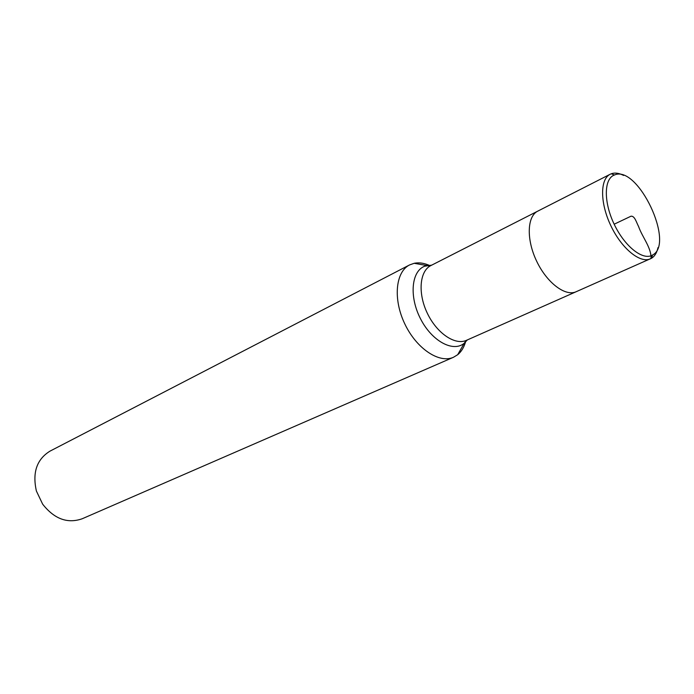 <?xml version="1.0" encoding="UTF-8"?>
<svg xmlns="http://www.w3.org/2000/svg" width="694" height="694" viewBox="0 0 694 694"><rect width="100%" height="100%" fill="white"/><g stroke="black" fill="none" stroke-linecap="round" stroke-linejoin="round"><path stroke-width="1.04" d="M538.787 210.672L537.789 211.123C527.058 216.294 526.243 239.508 536.609 261.109C546.829 282.77 565.358 296.789 576.133 291.732L576.766 291.428M465.9 340.554C464.373 346.722 461.631 351.442 457.684 354.712L453.494 357.263C439.259 363.786 416.426 348.588 404.767 323.829C392.917 299.157 395.528 271.857 409.564 264.935L414.188 263.295C419.219 262.289 424.607 263.139 430.358 265.845M409.564 264.935L49.994 451.135C36.773 459.307 32.245 472.605 36.4 491.031L42.646 504.156C54.323 519.008 67.492 523.875 82.17 518.774L453.494 357.263M657.981 247.628C656.88 252.755 654.711 256.303 651.466 258.281L576.133 291.732C565.358 296.789 546.829 282.77 536.609 261.109C526.243 239.508 527.058 216.294 537.789 211.123L430.861 265.576C419.592 271.059 417.675 293.146 427.27 313.124C436.717 333.181 455.064 345.621 466.42 340.338L464.182 343.287C453.139 352.587 431.894 341.144 420.573 318.884C409.035 296.737 411.325 271.276 424.615 266.236L431.755 265.125M650.425 258.819C640.154 263.668 621.616 248.539 610.876 225.776C599.989 203.082 599.946 179.147 610.191 174.246L611.267 173.778C614.841 172.502 618.97 173.058 623.637 175.443M614.346 175.035L614.459 174.992C637.665 164.435 675.366 243.689 652.534 255.036C643.069 260.927 624.774 246.613 614.225 224.327C603.528 202.11 603.858 178.783 614.346 175.035M614.173 224.205L631.028 216.19C634.758 215.851 636.329 222.227 638.575 226.504C642.262 237.174 651.536 247.836 651.024 258.524M467.348 339.93L464.182 343.287L457.684 354.712M576.133 291.732L466.42 340.338M430.861 265.576L429.482 266.01L414.188 263.295M610.191 174.246L537.789 211.123M614.459 174.992L611.267 173.778M652.534 255.036L651.466 258.281"/></g></svg>
